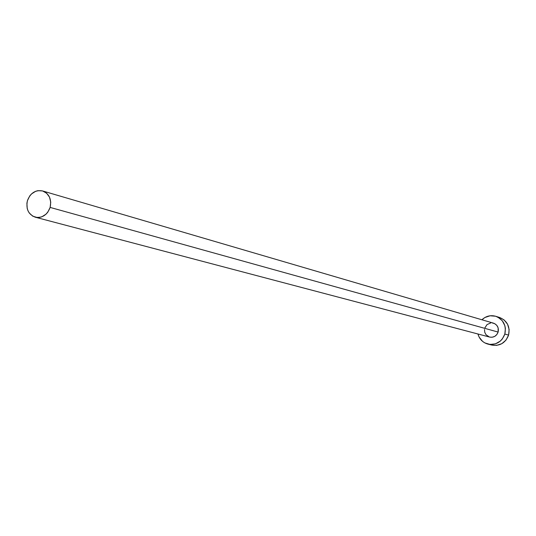 <?xml version="1.0" encoding="UTF-8"?>
<svg xmlns="http://www.w3.org/2000/svg" width="536" height="536" viewBox="0 0 536 536"><rect width="100%" height="100%" fill="white"/><g stroke="black" fill="none" stroke-linecap="round" stroke-linejoin="round"><path stroke-width="0.8" d="M492.135 322.9L494.741 323.67L496.852 325.419L498.138 327.878L498.125 332.065C498.962 327.737 497.408 324.762 493.468 323.154L42.572 190.943C49.252 193.764 51.771 199.251 50.136 207.419L498.125 332.065L496.832 334.571L494.721 336.394L492.102 337.251L489.576 337.07M27.43 200.652C30.418 192.953 35.47 189.717 42.572 190.943L37.949 190.662L35.637 191.292L31.457 193.972L29.755 195.915L27.43 200.652L26.901 203.265L27.209 208.47L28.033 210.869L29.272 213.006L32.776 216.189L37.205 217.522L39.557 217.415L41.875 216.799L46.076 214.132L47.798 212.176L50.136 207.419C47.208 214.996 42.25 218.253 35.262 217.201C28.395 214.474 25.782 208.96 27.43 200.652M487.948 344.112L491.82 345.077C499.887 346.29 505.482 342.96 508.597 335.101C510.245 326.585 507.217 320.702 499.512 317.453L495.7 316.274C503.458 319.55 506.507 325.479 504.845 334.055L508.597 335.101L504.845 334.055C501.703 341.975 496.075 345.331 487.948 344.112C482.815 342.625 479.486 339.255 477.951 334.002L479.117 337.07L482.554 341.365L484.819 342.899L490.031 344.46L495.472 343.831L500.302 341.104L502.252 339.074L504.845 334.055L505.388 328.434L504.852 325.667L502.279 320.742L498.058 317.252L495.519 316.22L490.098 315.778L484.886 317.506L481.911 319.764C485.944 316.059 490.541 314.9 495.7 316.274M489.388 337.017L486.025 334.745L484.752 332.286L484.49 329.499M484.758 328.106L487.016 324.595L490.762 322.927M491.773 345.063L496.611 345.385L501.81 343.69L506.018 340.079L508.597 335.101L509.133 329.519L507.558 324.193L504.115 319.938L499.498 317.446M35.262 217.201L489.596 337.07C493.69 337.734 496.537 336.065 498.125 332.065L50.136 207.419L50.739 202.146L49.513 197.161L46.645 193.228L42.585 190.95"/></g></svg>
